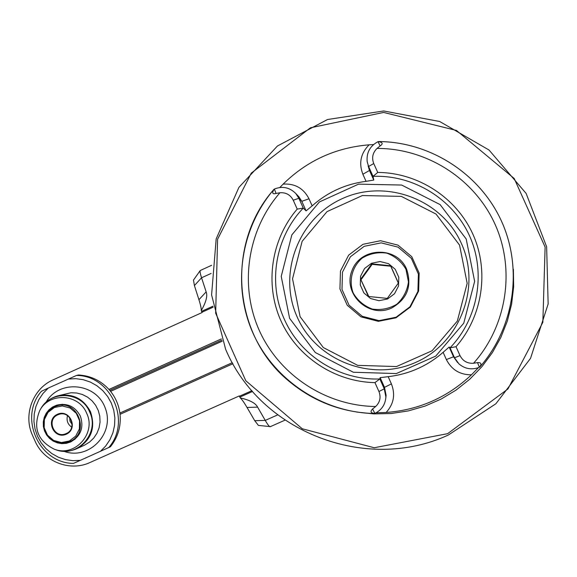 <?xml version="1.0" encoding="UTF-8"?>
<svg xmlns="http://www.w3.org/2000/svg" width="577" height="577" viewBox="0 0 577 577"><rect width="100%" height="100%" fill="white"/><g stroke="black" fill="none" stroke-linecap="round" stroke-linejoin="round"><path stroke-width="0.87" d="M41.494 391.264L48.324 388.025L43.059 393.384L38.868 399.63L35.897 406.569L34.238 413.947L33.949 421.52L35.038 429.036L37.476 436.226L41.169 442.855L46.001 448.69L51.8 453.536L58.378 457.229L65.504 459.631L72.94 460.677L80.427 460.309L110.438 446.771C117.939 437.294 121.141 426.475 120.045 414.315L232.92 363.741M221.388 338.887L108.981 389.439C100.694 380.51 90.546 375.692 78.53 374.992L76.503 375.454L48.324 388.025M212.942 306.214L201.553 311.364L202.044 312.568L53.25 379.789C32.81 388.516 22.972 414.978 32.521 435.375L34.966 440.878C43.672 461.65 69.86 472 89.998 462.509L239.253 395.945L239.837 397.127L252.56 391.451M108.981 389.439C115.249 396.565 118.941 404.859 120.045 414.315M80.427 460.309L73.503 463.367M86.622 413.182C78.869 393.622 49.124 392.035 39.719 410.608C32.81 427.925 37.656 440.785 54.26 449.187C74.83 457.446 96.633 433.277 86.622 413.182M80.318 416.017C84.105 427.449 80.852 436.111 70.567 442.004L66.268 443.338L61.775 443.626L57.332 442.862L53.171 441.08L49.514 438.383L46.564 434.907L44.479 430.846L43.369 426.417L43.289 421.852L44.249 417.402L46.189 413.305L49.016 409.778L52.579 407.016L56.683 405.162C67.192 402.782 75.068 406.396 80.318 416.017M45.006 431.82C50.661 441.823 58.868 445.069 69.629 441.549C90.813 433.24 77.621 398.281 56.279 406.114L54.317 406.864C44.472 412.548 41.371 420.871 45.006 431.82M54.418 407.485L48.021 412.36L44.364 419.573L44.169 427.716L47.48 435.166L53.632 440.453L61.422 442.537L69.305 441.001L75.717 436.133L79.388 428.913L79.583 420.763L76.265 413.298L70.098 408.004L62.302 405.934L54.418 407.485M57.433 414.272C69.817 408.581 78.768 428.733 66.29 434.207C53.906 439.876 44.97 419.753 57.433 414.272M66.175 433.572L65.908 433.688C54.274 439.039 45.972 419.587 57.844 414.805L58.666 414.474C70.235 409.908 77.736 428.963 66.175 433.572M67.516 415.628C66.283 420.445 67.682 424.29 71.714 427.182M69.637 417.51L70.012 421.26L72.132 424.376M221.857 340.134L109.818 390.398M448.279 435.058L495.895 403.749L530.537 358.353L548.15 303.964L546.635 246.805L526.137 193.446L489.036 150.027L439.652 121.487L383.683 110.964L327.512 119.518L277.422 146.01L238.921 187.366L216.173 238.907L211.593 294.934L225.629 349.309C260.357 431.755 365.782 473.126 448.279 435.058M447.644 433.666L507.94 388.963L542.849 322.327L545.121 247.079L514.201 178.488L456.429 130.431L383.618 112.443L310.433 127.805L251.283 173.114L217.579 239.246L215.661 313.232L245.809 380.77L302.276 428.769L374.221 447.745L447.644 433.666M513.393 269.257L513.645 286.755L511.611 304.137L507.327 321.108L500.872 337.372L492.347 352.648L481.918 366.683L469.75 379.24L456.068 390.102L441.109 399.089L425.119 406.057L408.386 410.896L391.177 413.521L373.802 413.897L356.543 412.036M373.521 144.56L369.107 144.82C335.655 147.604 307 160.702 283.141 184.113L279.838 187.496M478.456 367.628L471.445 374.826C459.927 374.834 451.567 369.742 446.36 359.55L443.122 352.331C427.268 366.092 408.956 374.206 388.177 376.68L380.142 377.639L384.498 387.355L386.092 395.317L385.825 397.964L386.092 395.317L385.883 396.94L384.26 388.84L379.832 378.959L380.142 377.639M388.177 376.68L391.401 383.885C395.541 394.517 393.781 404.044 386.143 412.468C418.938 410.009 447.37 397.459 471.445 374.826M386.143 412.468L376.074 412.807M374.718 413.457C370.701 413.067 369.987 411.567 372.591 408.963L375.685 406.504C380.034 402.234 381.116 397.236 378.945 391.523L374.956 382.616L379.832 378.959C339.557 380.539 300.292 355.836 284.288 319.153C267.613 282.766 275.366 237.082 303.271 208.109L298.864 198.264L295.907 193.648C289.748 187.395 282.564 185.859 274.363 189.04L273.851 189.472C225.419 243.984 232.632 335.1 288.861 381.101C313.506 401.664 341.952 412.49 374.206 413.558L374.848 413.399C381.685 410.031 385.364 404.549 385.883 396.94M374.956 382.616C334.848 381.924 297.112 356.947 280.826 320.574C264.576 284.18 271.103 239.455 297.213 209.098L293.246 200.233C290.44 194.831 286.004 192.343 279.946 192.754L276.073 193.446C272.351 194.435 271.738 192.985 274.241 189.097M295.907 193.648L298.929 196.836L301.8 201.315L306.077 210.865L312.164 205.852C327.599 192.177 345.565 184.005 366.056 181.329L373.781 180.074L369.475 170.489L368.104 165.844M477.504 362.616L473.544 363.265C467.37 363.625 462.869 361.079 460.028 355.627L454.496 357.747L458.953 363.907C465.098 369.028 471.914 370.146 479.393 367.246L477.504 362.616C481.254 362.421 481.925 363.943 479.523 367.188L479.949 366.893C513.862 328.075 522.921 270.303 502.307 223.003C481.218 174.687 431.127 141.87 378.627 141.538L378.029 141.668C369.965 145.974 366.352 152.645 367.181 161.697L368.595 166.479L373.031 176.36L373.781 180.074M378.627 141.538L378.714 141.553C430.63 141.92 480.23 174.016 501.658 221.539C523.058 269.07 514.237 327.642 479.963 366.864L479.949 366.893M378.159 141.61C382.71 142.295 383.373 143.731 380.135 145.931L378.029 141.668M473.544 363.265C506.801 326.048 515.578 269.863 495.073 224.323C474.561 178.791 426.764 148.231 377.019 148.433L380.135 145.931M460.028 355.627L456.018 346.69L450.038 347.83L454.496 357.747L453.536 356.788L449.158 347.037L450.038 347.83C478.174 318.663 486.216 272.878 469.563 235.921C452.945 198.95 413.413 174.672 373.031 176.36L377.747 172.436L373.745 163.536C371.566 157.824 372.655 152.79 377.019 148.433M449.158 347.037L443.122 352.331M306.077 210.865L303.271 208.109L297.213 209.098M289.596 318.324L315.302 352.518L353.355 372.252L396.334 373.564L435.758 356.088L463.749 323.185L474.64 281.367L466.202 239.001L440.114 204.604L401.664 185.044L358.569 184.142L319.398 201.964L291.839 234.889L281.23 276.383L289.596 318.324M461.369 243.429C481.506 287.31 459.891 343.236 415.678 362.406C371.747 382.226 316.398 360.863 297.227 317.126C277.414 273.686 298.323 218.272 342.219 198.661C385.825 178.401 441.881 199.253 461.369 243.429M300.105 316.679L323.322 347.556L357.697 365.371L396.507 366.546L432.086 350.758L457.345 321.057L467.168 283.321L459.552 245.095L436.017 214.045L401.318 196.375L362.414 195.538L327.036 211.615L302.139 241.33L292.546 278.799L300.105 316.679M362.976 244.302L380.589 240.724L398.015 245.146L411.783 256.693L419.147 273.087L418.635 291.053L410.355 307.029L395.959 317.833L378.332 321.331L360.957 316.86L347.267 305.312L339.947 288.983L340.444 271.082L348.652 255.142L362.976 244.302M364.217 246.314L350.398 256.772L342.471 272.149L341.995 289.416L349.056 305.175L362.269 316.311L379.031 320.624L396.038 317.249L409.922 306.827L417.907 291.421L418.404 274.082L411.3 258.272L398.022 247.129L381.209 242.867L364.217 246.314M391.61 308.046C368.811 318.836 342.486 293.967 351.963 270.678C360.365 246.97 396.724 245.78 406.547 269.005C412.238 286.077 407.261 299.088 391.61 308.046M405.948 269.257L408.466 281.872C407.261 290.664 403.417 298.093 396.918 304.158C389.287 308.709 381.087 310.347 372.309 309.063C364.015 305.961 357.639 300.588 353.182 292.95C348.58 280.537 352.107 266.798 362.154 258.114C369.763 253.541 377.964 251.882 386.749 253.137C395.072 256.224 401.469 261.597 405.948 269.257M387.542 298.987L394.524 293.736L398.541 285.976L398.786 277.256L395.216 269.293L388.537 263.682L380.077 261.532L371.509 263.256L364.541 268.521L360.546 276.268L360.3 284.98L363.863 292.921L370.528 298.533L378.974 300.704L387.542 298.987M387.275 298.388L398.404 283.033L390.651 265.752L371.79 263.862L360.69 279.225L368.422 296.47L387.275 298.388M360.69 279.225L368.804 296.513M371.79 263.862L372.136 264.36L361.188 279.513M390.651 265.752L390.752 266.228L372.136 264.36M398.339 283.127L390.752 266.228M377.747 172.436C417.957 172.66 456.364 197.507 472.924 234.276C489.469 271.053 482.603 316.376 456.018 346.69M201.553 311.364L201.286 310.527C201.337 308.421 200.551 304.815 198.928 299.701L194.413 285.565L193.483 280.076L200.219 270.548M201.286 310.527C206.09 302.096 207.713 295.878 206.155 291.883L201.561 277.775C200.226 273.635 199.786 271.219 200.241 270.519L211.658 265.283M270.361 426.619L258.424 425.408L254.731 420.691L247.028 407.463C244.23 402.674 241.987 399.493 240.284 397.906L239.837 397.127M270.065 426.713C269.192 426.54 267.584 424.434 265.247 420.402L257.609 407.124C255.611 403.164 249.841 400.092 240.284 397.906M201.9 312.258L213.101 307.202M251.897 390.687L239.397 396.262M108.613 447.694C131.794 421.794 111.123 375.367 76.503 375.454M100.362 451.409L105.663 446.064L109.882 439.804L112.89 432.858L114.571 425.451L114.866 417.842L113.77 410.297L111.325 403.078L107.603 396.428L102.742 390.579L96.907 385.732L90.3 382.053L83.146 379.666L75.702 378.656L68.209 379.053M45.98 402.364C59.02 379.024 96.611 382.731 105.339 408.35C115.119 433.587 88.714 460.706 63.737 451.243M57.873 395.822L70.993 392.757L76.755 393.002L82.345 394.473L87.516 397.106L92.024 400.784L95.681 405.342L98.306 410.564L99.785 416.226L100.059 422.068L99.1 427.824L96.965 433.233L93.741 438.051L89.586 442.061L84.682 445.076L77.123 448.538C91.375 439.977 95.818 427.694 90.452 411.675C83.146 398.18 72.096 392.951 57.311 395.973C50.524 398.029 45.179 402.039 41.284 407.989M40.484 409.338L40.513 409.288C50.365 389.836 81.53 391.487 89.651 411.985C100.138 433.031 77.289 458.354 55.738 449.699C63.023 452.108 70.156 451.726 77.123 448.538M110.762 390.088L109.803 390.384M391.401 383.885L384.498 387.355L384.26 388.84L378.945 391.523M279.946 192.754C247.41 230.05 239.152 285.327 259.21 330.282C279.311 375.216 326.077 405.984 375.685 406.504M293.246 200.233L298.864 198.264L301.8 201.315L308.998 198.776C303.545 188.268 294.926 183.385 283.141 184.113M312.164 205.852L308.998 198.776M369.107 144.82C360.712 153.338 358.627 163.14 362.868 174.232L366.056 181.329M362.868 174.232L369.475 170.489L368.595 166.479L373.745 163.536M457.648 362.594L453.536 356.788L446.36 359.55M372.591 408.963L374.848 413.399M274.363 189.04L276.073 193.446M194.413 285.565L201.561 277.775L211.124 273.433M206.155 291.883L198.928 299.701M277.652 414.899L265.247 420.402L254.731 420.691M247.028 407.463L257.609 407.124M41.45 391.256C18.421 417.171 38.847 463.273 73.467 463.389M54.26 449.187L55.738 449.699M57.087 405.04L56.683 405.162M62.273 404.275L56.669 405.992M74.988 439.263L69.629 441.549M273.895 189.393C240.746 228.268 232.228 285.067 252.358 331.725C272.986 379.377 321.923 412.411 374.235 413.565M270.252 426.691L284.98 420.157M222.246 341.166L110.596 391.357M232.322 362.673L119.886 413.053"/></g></svg>

